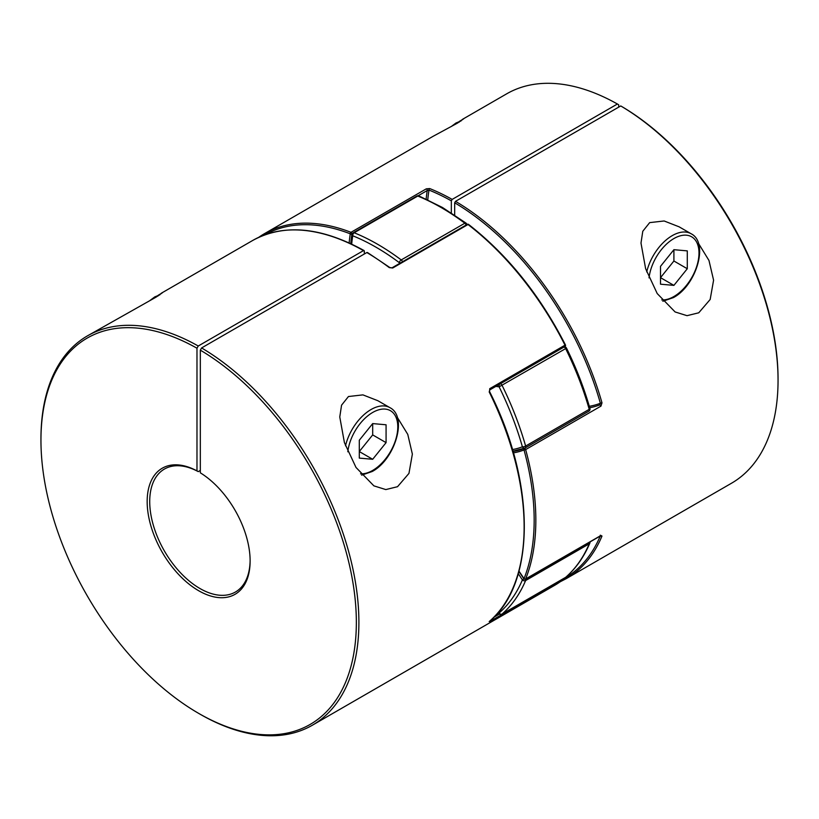 <?xml version="1.0" encoding="UTF-8"?>
<svg xmlns="http://www.w3.org/2000/svg" width="819" height="819" viewBox="0 0 819 819"><rect width="100%" height="100%" fill="white"/><g stroke="black" fill="none" stroke-linecap="round" stroke-linejoin="round"><path stroke-width="1.23" d="M499.324 613.82A2.365 0.809 -45 0 1 499.119 613.728A2.365 0.809 -45 0 1 499.119 613.021A222.461 128.44 -120 0 0 522.399 579.903A147.512 85.166 -120 0 0 518.253 573.72M499.682 384.172A2.365 1.751 98.8 0 0 499.119 386.834A147.512 85.166 -120 0 0 495.833 386.394M400.655 262.838A2.365 1.116 172.1 0 1 399.303 262.664A222.461 128.44 -120 0 0 352.754 235.78A2.365 1.577 -170.6 0 1 352.098 234.429L352.098 234.429A2.365 1.577 -170.6 0 1 352.784 233.538M564.741 346.816A2.365 2.365 0 0 1 566.502 348.106L499.119 386.834A222.461 128.44 -120 0 1 522.399 446.816A2.365 0.768 164.1 0 0 525.624 446.048L589.219 409.336A224.826 129.801 -120 0 0 565.694 348.699A2.365 1.362 60 0 0 563.994 347.041M566.502 348.106C576.33 368.048 584.131 388.175 589.936 408.497A2.365 0.768 164.1 0 1 589.219 409.336A2.365 1.362 60 0 1 589.332 410.104A2.365 1.362 60 0 1 588.841 411.189A2.365 1.362 60 0 1 588.738 411.24L525.358 447.839M589.936 408.497A2.365 2.365 0 0 1 588.841 411.189L525.255 447.901A2.365 1.362 -120 0 1 525.143 447.952A2.365 1.925 -111.2 0 1 524.928 448.065L524.928 448.065A2.365 1.925 -111.2 0 1 522.399 446.816A147.512 85.166 -120 0 1 512.479 449.57M523.904 578.849L522.399 579.903A2.365 1.771 -157 0 0 525.624 580.548A224.826 129.801 60 0 1 502.108 614.015A2.365 1.925 -131.1 0 1 499.119 613.021A147.512 85.166 -120 0 1 498.382 612.284M590.008 541.922A2.365 2.365 0 0 1 589.834 543.151L589.834 543.151A2.365 1.771 -157 0 1 589.219 543.836L525.624 580.548A2.365 1.362 -120 0 0 525.747 579.903A2.365 1.362 -120 0 0 525.614 579.094M566.154 576.893A2.365 1.925 -131.1 0 1 565.939 577.119L565.939 577.119A2.365 1.925 -131.1 0 1 565.694 577.303A224.826 129.801 -120 0 0 589.219 543.836A2.365 1.362 60 0 0 589.332 543.192A2.365 1.362 60 0 0 589.209 542.383M377.928 400.737L362.919 394.881L348.454 396.529L341.564 405.17L339.772 416.963L344.42 442.639L356.009 467.465L373.894 485.862L385.81 489.578L397.532 486.701L408.957 473.392L412.366 454.095L407.77 434.387L397.174 417.137M158.057 295.362L162.449 292.731L156.142 297.092L87.51 335.831A224.826 129.801 60 0 1 198.249 346.007L363.482 250.614A224.826 129.801 -120 0 0 252.743 240.438L161.261 293.253M198.249 346.007L196.98 348.218A223.024 128.757 -120 0 0 40.95 440.223A223.024 128.757 -120 0 0 198.648 713.369A223.024 128.757 -120 0 0 356.347 623.279A223.024 128.757 -120 0 0 200.327 350.153L200.327 472.829A72.799 42.035 60 0 1 250.123 560.995A72.799 42.035 60 0 1 198.648 590.714A72.799 42.035 60 0 1 147.174 502.518A72.799 42.035 60 0 1 196.98 470.894L198.249 471.631A70.997 40.991 -120 0 0 164.424 469.052A70.997 40.991 -120 0 0 153.542 525.941A70.997 40.991 -120 0 0 199.928 588.503A70.997 40.991 -120 0 0 235.422 592.024A70.997 40.991 -120 0 0 250.123 560.247M367.67 253.03L366.83 252.549L201.597 347.942A224.826 129.801 60 0 1 347.113 546.16A224.826 129.801 60 0 1 312.336 725.235A224.826 129.801 60 0 1 199.918 714.107L198.648 713.369M40.95 440.223L40.95 438.749A224.826 129.801 60 0 1 87.51 335.831M489.404 621.396A1.188 0.962 -130.8 0 1 489.178 621.59L489.731 621.57A1.188 0.686 -120 0 0 489.916 620.966M564.67 346.529A1.188 0.686 -120 0 0 564.977 346.478L489.67 389.957A1.188 0.686 -120 0 0 489.731 388.687L489.578 391.605C535.831 482.575 535.984 583.507 489.291 621.498A1.188 0.962 -130.8 0 1 489.291 621.508L489.189 621.58A224.826 129.801 -120 0 0 489.178 391.902M367.424 252.487L389.864 267.557A1.188 0.573 -53 0 1 389.864 267.567L389.864 267.557A1.188 0.573 -53 0 0 389.281 267.618L392.711 267.997A1.188 0.686 -120 0 0 391.984 267.844L467.28 224.365A1.188 0.686 -120 0 1 468.007 224.519L392.711 267.997M364.322 251.095L363.482 250.614L364.322 251.095L364.322 253.992M196.98 348.218L196.98 470.894M200.327 470.434L198.249 471.631M201.597 347.942L200.327 350.153M489.731 388.687L565.438 344.922C539.946 295.147 507.667 254.996 468.601 224.457A1.188 1.188 0 0 0 467.28 224.365M489.363 391.646L489.67 389.946M501.535 614.209A2.365 1.362 -120 0 0 501.975 614.107A2.365 1.362 -120 0 0 502.108 614.015L565.694 577.303A2.365 1.362 60 0 1 565.571 577.385A2.365 1.362 60 0 1 565.427 577.456A1.188 0.962 -129.7 0 1 565.028 578.091L489.731 621.57M679.135 226.832L664.137 220.976L649.672 222.625L642.782 231.265L640.99 243.059L645.638 268.734L657.217 293.56L675.112 311.957L687.028 315.673L698.75 312.797L710.165 299.488L713.584 280.19L708.978 260.483L698.392 243.233M459.275 121.458L463.667 118.827L457.35 123.188L432.913 136.415L264.455 233.671A224.826 129.801 60 0 1 350.993 232.32A1.188 0.788 111.1 0 0 350.286 233.825A1.188 0.788 9.4 0 0 351.945 233.988A149.887 86.538 -120 0 0 350.778 243.683M513.022 451.423A149.887 86.538 -120 0 0 524.324 448.433A1.188 0.962 68.8 0 0 524.027 449.969L525.644 449.59A224.826 129.801 60 0 1 525.644 578.951L600.951 535.472A1.188 0.686 60 0 1 600.46 535.759M518.98 571.15A151.065 87.224 60 0 1 524.027 578.644L524.037 578.757M426.177 199.048A149.887 86.538 60 0 1 427.252 190.51L429.013 190.08A1.188 0.778 -68.2 0 1 429.719 188.565A224.826 129.801 60 0 1 452.17 199.406L617.403 104.013A224.826 129.801 60 0 0 506.664 93.837L462.479 119.349M454.678 215.08L454.678 202.795L455.518 201.341L620.751 105.948A224.826 129.801 60 0 1 778.05 380.323A224.826 129.801 60 0 1 731.49 483.241L566.257 578.634A224.826 129.801 60 0 0 601.985 536.066L600.951 535.472M599.631 404.955A1.188 0.686 60 0 1 600.951 406.122L601.985 402.866L600.368 403.245L599.631 404.955A149.887 86.538 60 0 1 589.711 407.719M429.719 188.565L426.289 188.841L350.993 232.32A1.188 0.686 60 0 1 351.945 233.988L352.303 233.784M451.33 212.889L451.33 200.86A223.638 129.115 -120 0 0 429.013 190.08A148.7 85.852 -120 0 0 427.784 199.795M618.673 107.146L618.673 104.75L617.403 104.013M778.05 380.323L778.05 378.849A223.024 128.757 -120 0 0 622.02 106.685L620.751 105.948M600.501 535.861A1.188 0.88 22.7 0 0 601.985 536.066M513.431 452.856A151.065 87.224 60 0 0 524.027 449.969A223.638 129.115 -120 0 1 524.027 578.644A1.188 0.88 21.9 0 0 525.644 578.951A1.188 0.686 -120 0 1 524.866 579.125M452.17 199.406L451.33 200.86M372.686 423.587L359.295 440.243L359.295 458.097L372.686 459.285L386.077 442.639L386.077 424.785L372.686 423.587L372.686 434.909L386.077 442.639M372.686 459.285L359.295 451.556L372.686 434.909M673.904 249.682L687.284 250.88L687.284 268.734L673.904 285.381L660.513 284.193L660.513 266.339L673.904 249.682L673.904 261.005L687.284 268.734M673.904 261.005L660.513 277.651L673.904 285.381M512.95 451.187L524.928 448.065A2.365 2.365 0 0 0 525.255 447.901A2.365 1.362 -120 0 0 525.747 446.816A2.365 1.362 -120 0 0 525.624 446.048A224.826 129.801 60 0 0 502.108 385.421A2.365 1.362 -120 0 0 500.798 383.927A2.365 1.362 -120 0 0 500.399 383.763M441.298 207.606A224.826 129.801 -120 0 0 417.772 196.048L354.177 232.76A224.826 129.801 60 0 1 401.228 259.93L464.823 223.218A224.826 129.801 -120 0 0 441.298 207.606M466.902 224.59A2.365 2.365 0 0 0 465.991 223.085L442.475 207.494L418.908 195.915A2.365 1.556 112 0 0 417.772 196.048A2.365 1.362 60 0 0 416.84 196.058L353.245 232.77A2.365 2.365 0 0 0 352.098 234.429L350.952 243.765M399.426 263.544A147.512 85.166 -120 0 0 399.303 262.664A2.365 1.147 126.9 0 1 401.228 259.93A2.365 1.362 -120 0 1 402.508 261.773M353.245 232.77A2.365 1.362 -120 0 1 354.177 232.76A2.365 1.556 112 0 0 352.754 235.78A147.512 85.166 -120 0 0 351.699 244.123M465.991 223.085A2.365 1.147 126.9 0 0 464.823 223.218A2.365 1.362 60 0 1 466.093 225.061M312.336 725.235L554.545 585.401A224.826 129.801 -120 0 0 565.028 578.091A1.188 0.686 60 0 0 565.223 577.59L565.223 577.59M565.438 344.922A1.188 1.188 0 0 1 564.977 346.478A1.188 0.686 -120 0 0 565.028 345.208A224.826 129.801 -120 0 0 468.007 224.519A1.188 0.563 -52.5 0 1 468.601 224.457M389.281 267.618A224.826 129.801 -120 0 0 366.83 252.549M493.837 617.26L499.467 614.015M524.324 448.433A1.188 0.686 60 0 1 525.644 449.59L600.951 406.122M455.518 201.341A224.826 129.801 60 0 1 601.985 402.866M258.763 237.305A224.826 129.801 60 0 1 264.455 233.671L258.753 237.315M589.301 406.296A148.7 85.852 -120 0 0 600.368 403.245A223.638 129.115 -120 0 0 454.678 202.795M565.345 577.794A223.638 129.115 -120 0 0 600.266 535.995M426.289 188.841A1.188 0.686 -120 0 1 427.252 190.51L418.192 195.741M349.16 242.936A151.065 87.224 60 0 1 350.286 233.825A223.638 129.115 -120 0 0 264.936 234.766M345.505 445.812A37.869 21.857 -60 0 1 371.007 409.551A37.869 21.857 -60 0 1 389.946 407.678L377.784 400.665M360.534 473.812A35.504 20.495 120 0 0 372.686 470.423A35.504 20.495 120 0 0 397.788 426.945A35.504 20.495 120 0 0 372.686 412.459A35.504 20.495 120 0 0 347.829 451.781M158.118 295.925A23.669 13.667 120 0 0 155.979 297A23.669 13.667 120 0 0 153.839 298.392M662.847 301.249L673.413 297.604C696.089 285.657 709.264 242.813 691.154 233.773A37.869 21.857 120 0 0 672.225 235.647A37.869 21.857 120 0 0 646.713 271.908M649.037 277.876A35.504 20.495 -60 0 1 673.904 238.554A35.504 20.495 -60 0 1 698.996 253.04A35.504 20.495 -60 0 1 673.904 296.519A35.504 20.495 -60 0 1 661.752 299.908M455.047 124.488A23.669 13.667 -60 0 1 457.197 123.096A23.669 13.667 -60 0 1 459.336 122.021M498.065 612.663L499.119 613.728A2.365 2.365 0 0 0 501.975 614.107L565.571 577.385A2.365 2.365 0 0 0 565.939 577.119C575.992 568.304 583.957 556.981 589.834 543.151M418.908 195.915A2.365 2.365 0 0 0 416.84 196.058M554.545 585.401L565.141 578.019A1.188 1.188 0 0 0 565.53 577.415M391.984 267.844L389.864 267.557M364.066 250.553C321.017 226.883 283.906 223.505 252.743 240.438M518.908 571.427L523.873 578.808A1.188 1.188 0 0 0 525.46 579.187L601.023 535.585L600.276 535.196M560.247 581.756L566.257 578.634M361.629 475.153L372.195 471.509C394.871 459.561 408.057 416.717 389.946 407.678M149.979 300.491L154.791 296.887L159.828 294.85M451.187 126.587L456.009 122.983L461.036 120.946M691.154 233.773L679.002 226.761"/></g></svg>
